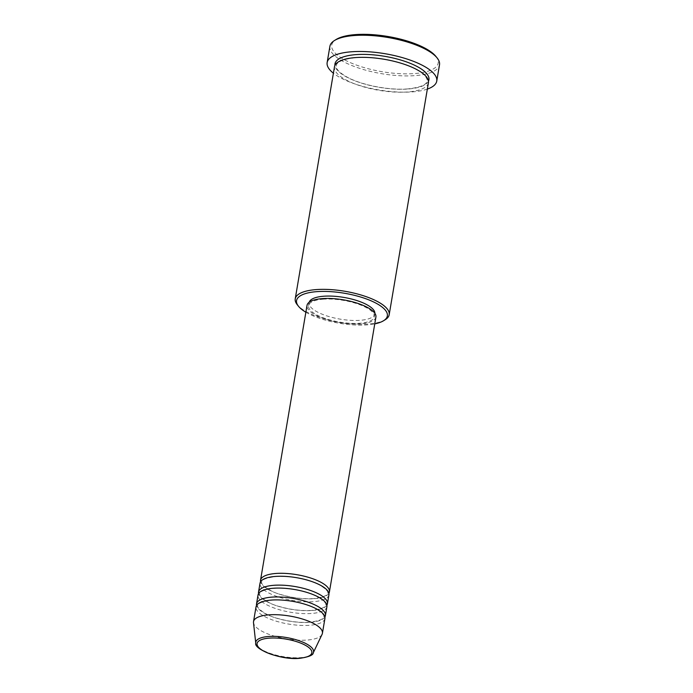<?xml version="1.0" encoding="UTF-8"?>
<svg xmlns="http://www.w3.org/2000/svg" width="693" height="693" viewBox="0 0 693 693"><rect width="100%" height="100%" fill="white"/><g stroke="black" fill="none" stroke-linecap="round" stroke-linejoin="round"><path stroke-width="0.52" stroke-dasharray="3.46 2.6" d="M328.88 593.338A34.936 11.547 9.6 0 1 314.414 598.665A34.936 11.547 9.6 0 1 279.998 594.369A34.936 11.547 9.6 0 1 260.568 581.782M328.915 594.863A34.936 11.547 9.6 0 1 313.912 601.619A34.936 11.547 9.6 0 1 277.512 596.673A34.936 11.547 9.6 0 1 260.022 583.211M326.879 605.162A34.936 11.547 9.6 0 1 312.413 610.481A34.936 11.547 9.6 0 1 277.997 606.193A34.936 11.547 9.6 0 1 258.567 593.606M326.914 606.687A34.936 11.547 9.6 0 1 311.911 613.444A34.936 11.547 9.6 0 1 275.511 608.497A34.936 11.547 9.6 0 1 258.021 595.036M324.878 616.978A34.936 11.547 9.6 0 1 310.412 622.305A34.936 11.547 9.6 0 1 275.996 618.009A34.936 11.547 9.6 0 1 256.566 605.431M324.922 618.511A34.936 11.547 9.6 0 1 309.918 625.259A34.936 11.547 9.6 0 1 273.51 620.313A34.936 11.547 9.6 0 1 256.029 606.86M305.864 312.214A46.05 15.22 -170.4 0 0 367.585 324.844A46.05 15.22 -170.4 0 0 374.757 323.865M385.291 319.664A47.644 15.748 9.6 0 1 368.719 323.943A47.644 15.748 9.6 0 1 297.297 304.781M435.854 56.367A53.993 17.845 9.6 0 1 414.994 73.527A53.993 17.845 9.6 0 1 350.892 62.881A53.993 17.845 9.6 0 1 336.131 39.492M329.903 46.301A55.579 18.373 -170.4 0 0 357.718 67.715A55.579 18.373 -170.4 0 0 415.635 75.58A55.579 18.373 -170.4 0 0 439.501 64.839M428.421 82.727A47.644 15.748 9.6 0 1 407.96 91.935A47.644 15.748 9.6 0 1 358.324 85.187A47.644 15.748 9.6 0 1 334.476 66.831M375.909 317.048A34.936 11.547 9.6 0 1 360.906 323.796A34.936 11.547 9.6 0 1 324.497 318.858A34.936 11.547 9.6 0 1 307.016 305.396M322.903 299.211A33.351 11.019 9.6 0 1 357.649 303.932A33.351 11.019 9.6 0 1 374.341 316.779A33.351 11.019 9.6 0 1 360.022 323.224A33.351 11.019 9.6 0 1 325.268 318.511A33.351 11.019 9.6 0 1 308.584 305.656A33.351 11.019 9.6 0 1 322.903 299.211M374.887 313.349A33.351 11.019 9.6 0 1 374.844 313.825A33.351 11.019 9.6 0 1 360.516 320.27A33.351 11.019 9.6 0 1 325.771 315.549A33.351 11.019 9.6 0 1 309.078 302.702A33.351 11.019 9.6 0 1 309.191 302.235M427.347 89.094A55.579 18.373 9.6 0 1 412.881 91.84A55.579 18.373 9.6 0 1 333.402 73.207M322.089 634.329A34.936 11.547 9.6 0 1 307.415 640.037A34.936 11.547 9.6 0 1 272.444 635.568A34.936 11.547 9.6 0 1 253.499 622.73M313.262 652.815A29.297 9.685 9.6 0 1 300.961 657.605A29.297 9.685 9.6 0 1 271.639 653.854A29.297 9.685 9.6 0 1 255.752 643.087M428.465 81.211A47.644 15.748 9.6 0 1 408.463 88.981A47.644 15.748 9.6 0 1 360.802 82.891A47.644 15.748 9.6 0 1 334.944 65.393M314.033 598.553C303.759 599.246 292.914 597.964 281.514 594.724C268.338 591.527 259.554 582.934 261.841 581.999C261.348 579.833 265.869 578.023 275.407 576.567C285.681 575.883 296.526 577.156 307.926 580.396C321.102 583.593 329.894 592.186 327.598 593.121C328.092 595.287 323.57 597.097 314.033 598.553M312.032 610.377C301.758 611.061 290.921 609.788 279.513 606.548C266.337 603.352 257.553 594.759 259.84 593.823C259.347 591.657 263.868 589.838 273.406 588.383C283.688 587.699 294.525 588.981 305.934 592.22C319.101 595.417 327.893 604.01 325.606 604.946C326.1 607.111 321.578 608.922 312.032 610.377M310.04 622.201C299.757 622.886 288.92 621.604 277.512 618.364C264.345 615.176 255.552 606.583 257.839 605.647C257.346 603.473 261.867 601.663 271.405 600.207C281.687 599.523 292.524 600.805 303.932 604.045C317.099 607.233 325.892 615.826 323.605 616.77C324.099 618.936 319.577 620.746 310.04 622.201M408.082 88.869C389.908 90.549 362.344 85.317 347.695 77.425C336.789 71.37 336.365 67.749 336.304 66.926L336.296 65.618C336.789 61.79 343.13 59.156 355.318 57.727C373.501 56.055 401.056 61.287 415.705 69.179C420.668 71.803 424.038 74.368 425.805 76.862C427.07 79.08 427.503 80.457 427.105 80.977C426.611 84.815 420.27 87.448 408.082 88.869M374.341 316.779L374.844 313.825M308.584 305.656L309.078 302.702"/><path stroke-width="1.04" d="M260.568 581.782A34.936 11.547 9.6 0 1 260.525 580.258A34.936 11.547 9.6 0 1 275.528 573.501A34.936 11.547 9.6 0 1 311.937 578.447A34.936 11.547 9.6 0 1 329.418 591.909A34.936 11.547 9.6 0 1 328.88 593.338M258.567 593.606A34.936 11.547 9.6 0 1 258.524 592.082L260.022 583.211A34.936 11.547 9.6 0 1 275.026 576.463A34.936 11.547 9.6 0 1 311.434 581.401A34.936 11.547 9.6 0 1 328.915 594.863L327.417 603.733A34.936 11.547 9.6 0 1 326.879 605.162M258.524 592.082A34.936 11.547 9.6 0 1 273.527 585.325A34.936 11.547 9.6 0 1 309.936 590.271A34.936 11.547 9.6 0 1 327.417 603.733M256.566 605.431A34.936 11.547 9.6 0 1 256.523 603.898L258.021 595.036A34.936 11.547 9.6 0 1 273.033 588.279A34.936 11.547 9.6 0 1 309.433 593.225A34.936 11.547 9.6 0 1 326.914 606.687L325.415 615.557A34.936 11.547 9.6 0 1 324.878 616.978M256.523 603.898A34.936 11.547 9.6 0 1 271.526 597.149A34.936 11.547 9.6 0 1 307.935 602.096A34.936 11.547 9.6 0 1 325.415 615.557M253.525 621.63L256.029 606.86A34.936 11.547 9.6 0 1 271.032 600.103A34.936 11.547 9.6 0 1 307.432 605.05A34.936 11.547 9.6 0 1 324.922 618.511L322.418 633.289A34.936 11.547 9.6 0 1 322.089 634.329L313.262 652.815A29.297 9.685 9.6 0 0 300.052 641.06A29.297 9.685 9.6 0 0 268.356 636.503A29.297 9.685 9.6 0 0 255.752 643.087L253.499 622.73A34.936 11.547 9.6 0 1 253.525 621.63A34.936 11.547 9.6 0 1 268.529 614.882A34.936 11.547 9.6 0 1 304.937 619.828A34.936 11.547 9.6 0 1 322.418 633.289M374.757 323.865A46.05 15.22 -170.4 0 0 383.601 320.712A46.05 15.22 -170.4 0 0 371.006 300.771A46.05 15.22 -170.4 0 0 316.329 291.684A46.05 15.22 -170.4 0 0 298.544 306.323A46.05 15.22 -170.4 0 0 305.864 312.214M298.544 306.323L297.297 304.781A47.644 15.748 9.6 0 1 295.235 298.839A47.644 15.748 9.6 0 1 315.696 289.631A47.644 15.748 9.6 0 1 365.341 296.379A47.644 15.748 9.6 0 1 389.18 314.735A47.644 15.748 9.6 0 1 385.291 319.664L383.601 320.712M334.442 40.54L336.131 39.492A53.993 17.845 9.6 0 1 354.903 34.65A53.993 17.845 9.6 0 1 435.854 56.367L437.101 57.909A55.579 18.373 -170.4 0 0 353.768 35.56A55.579 18.373 -170.4 0 0 334.442 40.54A55.579 18.373 -170.4 0 0 329.903 46.301L327.148 62.552A55.579 18.373 9.6 0 1 351.022 51.81A55.579 18.373 9.6 0 1 408.939 59.676A55.579 18.373 9.6 0 1 436.755 81.09A55.579 18.373 9.6 0 1 427.347 89.094M436.755 81.09L439.501 64.839A55.579 18.373 -170.4 0 0 437.101 57.909M295.235 298.839L334.476 66.831A47.644 15.748 9.6 0 1 354.937 57.623A47.644 15.748 9.6 0 1 404.582 64.371A47.644 15.748 9.6 0 1 428.421 82.727L389.18 314.735M260.525 580.258L307.016 305.396A34.936 11.547 9.6 0 1 322.02 298.64A34.936 11.547 9.6 0 1 358.42 303.586A34.936 11.547 9.6 0 1 375.909 317.048L329.418 591.909M309.191 302.235A33.351 11.019 9.6 0 1 323.406 296.257A33.351 11.019 9.6 0 1 357.527 300.771A33.351 11.019 9.6 0 1 374.887 313.349M333.402 73.207A55.579 18.373 9.6 0 1 327.148 62.552M299.922 658.142A27.763 9.174 -170.4 0 0 307.12 646.318A27.763 9.174 -170.4 0 0 269.023 638.149A27.763 9.174 -170.4 0 0 261.824 649.982A27.763 9.174 -170.4 0 0 299.922 658.142M334.944 65.393A47.644 15.748 9.6 0 1 355.44 54.669A47.644 15.748 9.6 0 1 407.008 62.093A47.644 15.748 9.6 0 1 428.465 81.211M255.752 643.087C253.56 649.35 281.86 660.602 300.303 658.246C308.965 656.877 313.288 655.067 313.262 652.815"/></g></svg>
